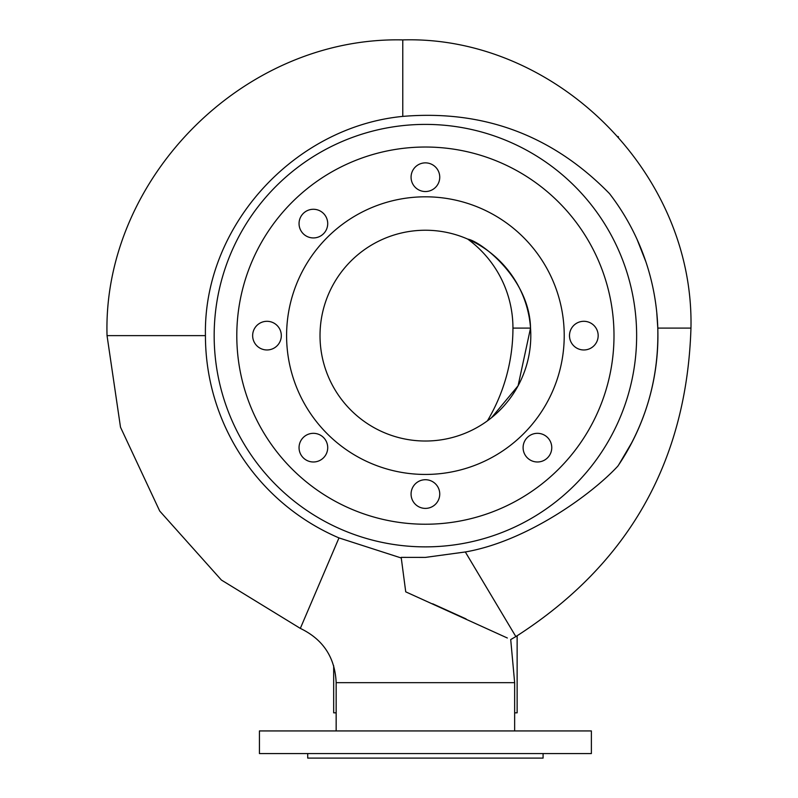<?xml version="1.0" encoding="UTF-8"?>
<svg xmlns="http://www.w3.org/2000/svg" width="798" height="798" viewBox="0 0 798 798"><rect width="100%" height="100%" fill="white"/><g stroke="black" fill="none" stroke-linecap="round" stroke-linejoin="round"><path stroke-width="1.2" d="M618.53 137.037L618.021 136.468M517.134 635.807L517.134 712.833L514.65 712.833M336.158 712.833L333.674 712.833L333.674 665.712M637.033 239.32L645.831 261.664M632.206 441.902L618.689 464.875M466.072 618.919L432.636 603.767M617.842 466.132A232.507 232.507 0 0 0 609.522 193.635C552.565 135.361 483.648 109.615 402.771 116.398C294.322 126.842 203.181 226.043 205.435 335.629A219.979 219.979 0 0 0 338.98 537.912L401.264 557.992L401.185 557.373L425.404 557.403L465.324 551.967C527.229 541.244 591.877 494.201 617.842 466.132C645.692 424.406 659.008 378.392 657.791 328.088L656.764 312.517M507.338 638.001L405.733 591.847L401.185 557.373M487.408 420.855A181.286 181.286 0 0 0 512.944 328.088A110.164 110.164 0 0 0 467.748 239.121C480.496 241.215 529.633 278.063 530.53 328.088L518.082 385.803L491.508 417.713M645.293 260.058L641.891 250.821M530.53 328.088A105.396 105.396 0 0 1 429.174 440.955A105.396 105.396 0 0 1 320.018 335.629A105.396 105.396 0 0 1 421.633 230.303A105.396 105.396 0 0 1 530.53 328.088L512.944 328.088M425.404 546.869A211.231 211.231 0 0 1 242.472 230.014A211.231 211.231 0 0 1 608.335 230.014A211.231 211.231 0 0 1 425.404 546.869M286.592 335.629A138.812 138.812 0 0 0 494.81 455.848A138.812 138.812 0 0 0 494.81 215.41A138.812 138.812 0 0 0 286.592 335.629M252.647 335.629A14.334 14.334 0 0 1 274.143 323.22A14.334 14.334 0 0 1 274.143 348.048A14.334 14.334 0 0 1 252.647 335.629M299.05 223.61A14.334 14.334 0 0 1 320.547 211.191A14.334 14.334 0 0 1 320.547 236.018A14.334 14.334 0 0 1 299.05 223.61M411.07 177.206A14.334 14.334 0 0 1 432.576 164.787A14.334 14.334 0 0 1 432.576 189.615A14.334 14.334 0 0 1 411.07 177.206M569.493 335.629A14.334 14.334 0 0 1 590.999 323.22A14.334 14.334 0 0 1 590.999 348.048A14.334 14.334 0 0 1 569.493 335.629M523.099 447.658A14.334 14.334 0 0 1 544.595 435.239A14.334 14.334 0 0 1 544.595 460.067A14.334 14.334 0 0 1 523.099 447.658M411.07 494.052A14.334 14.334 0 0 1 432.576 481.643A14.334 14.334 0 0 1 432.576 506.471A14.334 14.334 0 0 1 411.07 494.052M299.05 447.658A14.334 14.334 0 0 1 320.547 435.239A14.334 14.334 0 0 1 320.547 460.067A14.334 14.334 0 0 1 299.05 447.658M236.797 335.629A188.607 188.607 0 0 1 519.707 172.298A188.607 188.607 0 0 1 519.707 498.959A188.607 188.607 0 0 1 236.797 335.629M425.404 753.571L259.43 753.571L259.43 730.938L591.378 730.938L591.378 753.571L425.404 753.571M307.719 753.571L307.719 758.1L543.089 758.1L543.089 753.571M336.158 730.938L336.158 682.659C335.04 657.432 323.09 639.338 300.327 628.395L221.405 580.046L159.72 511.039L120.498 427.199L107.042 335.629L205.435 335.629M107.042 335.629C102.423 180.348 242.013 36.389 402.771 39.9L402.771 116.398M300.327 628.395L338.98 537.912M336.158 682.659L514.65 682.659L510.71 639.567L515.847 636.585L465.324 551.967M402.771 39.9C554.091 35.401 694.38 171.43 690.958 328.088L657.791 328.088M514.65 730.938L514.65 682.659M690.958 328.088C686.719 461.643 628.345 564.475 515.847 636.585"/></g></svg>
